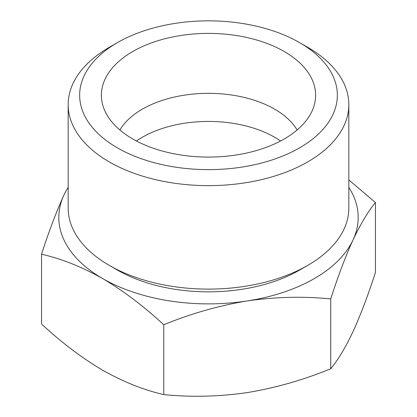 <?xml version="1.0" encoding="UTF-8"?>
<svg xmlns="http://www.w3.org/2000/svg" width="417" height="417" viewBox="0 0 417 417"><rect width="100%" height="100%" fill="white"/><g stroke="black" fill="none" stroke-linecap="round" stroke-linejoin="round"><path stroke-width="0.63" d="M102.655 278.566C123.541 290.946 143.912 306.344 163.766 324.76C191.022 313.574 218.852 305.63 247.239 300.933A149.682 86.418 180 0 1 102.655 278.566A149.682 86.418 180 0 1 63.916 195.088C56.316 211.784 48.857 231.487 41.549 254.203C61.408 258.712 81.779 266.833 102.655 278.566M348.831 187.384A149.682 86.418 180 0 1 353.084 239.827A149.682 86.418 180 0 1 247.239 300.933C275.611 296.857 303.44 296.19 330.717 298.937C338.02 276.226 345.474 256.523 353.084 239.827C360.684 223.757 368.143 211.33 375.451 202.547L348.831 179.925M136.442 140.998A93.554 54.012 180 0 1 274.652 137.256A93.554 54.012 180 0 1 280.558 140.998M119.903 130A93.554 54.012 180 0 1 274.652 109.155A93.554 54.012 180 0 1 297.097 130M284.243 51.51A107.117 61.846 180 0 1 314.402 104.537A107.117 61.846 180 0 1 208.5 157.084A107.117 61.846 180 0 1 102.598 104.537A107.117 61.846 180 0 1 160.164 40.053A107.117 61.846 180 0 1 284.243 51.51M307.73 47.324L299.609 42.638A128.848 74.393 180 0 1 299.609 147.842A128.848 74.393 180 0 1 117.391 147.842A128.848 74.393 180 0 1 117.391 42.638A128.848 74.393 180 0 1 299.609 42.638L307.725 47.324A140.331 81.018 180 0 1 307.73 47.324A140.331 81.018 180 0 1 348.831 104.615A140.331 81.018 180 0 1 208.5 185.633A140.331 81.018 180 0 1 68.169 104.615A140.331 81.018 180 0 1 109.27 47.324L117.391 42.638M348.831 104.615L348.831 208.083A140.331 81.018 180 0 1 307.73 265.374A140.331 81.018 180 0 1 109.27 265.374A140.331 81.018 180 0 1 68.169 208.083L68.169 104.615M307.73 265.374L299.609 270.06A128.848 74.393 180 0 1 117.391 270.06L109.27 265.374M63.916 195.088A149.682 86.418 180 0 1 68.169 187.384M375.451 202.547L375.451 272.379C368.148 295.085 360.689 314.788 353.084 331.489C345.479 347.554 338.025 359.98 330.717 368.764C303.456 379.955 275.632 387.899 247.239 392.595C218.868 396.671 191.043 397.333 163.766 394.591C143.907 390.083 123.536 381.962 102.655 370.228C81.774 357.843 61.403 342.446 41.549 324.03L41.549 254.203M330.717 298.937L330.717 368.764M163.766 324.76L163.766 394.591"/></g></svg>
